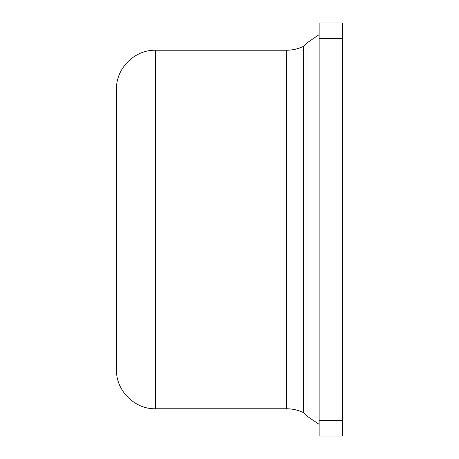<?xml version="1.0" encoding="UTF-8"?>
<svg xmlns="http://www.w3.org/2000/svg" width="459" height="459" viewBox="0 0 459 459"><rect width="100%" height="100%" fill="white"/><g stroke="black" fill="none" stroke-linecap="round" stroke-linejoin="round"><path stroke-width="0.69" d="M307.008 416.129L307.008 42.871L303.548 46.33L303.548 412.67L307.008 416.129L319.137 424.357M116.483 229.5L116.483 369.799C115.943 390.626 134.63 409.308 155.452 408.768L155.452 50.232C134.63 49.692 115.943 68.374 116.483 89.201L116.483 229.5M319.137 22.95L319.137 38.539L342.517 38.539L342.517 22.95L319.137 22.95M342.517 38.539L342.517 420.461L319.137 420.461L319.137 436.05L342.517 436.05L342.517 420.461M342.517 436.05L319.137 436.05M319.137 420.461L319.137 38.539M303.548 46.33C298.178 48.912 292.515 50.215 286.559 50.232L286.559 408.768L155.452 408.768M307.008 42.871L319.137 34.643M303.548 412.67C298.178 410.088 292.515 408.785 286.559 408.768M286.559 50.232L155.452 50.232"/></g></svg>

